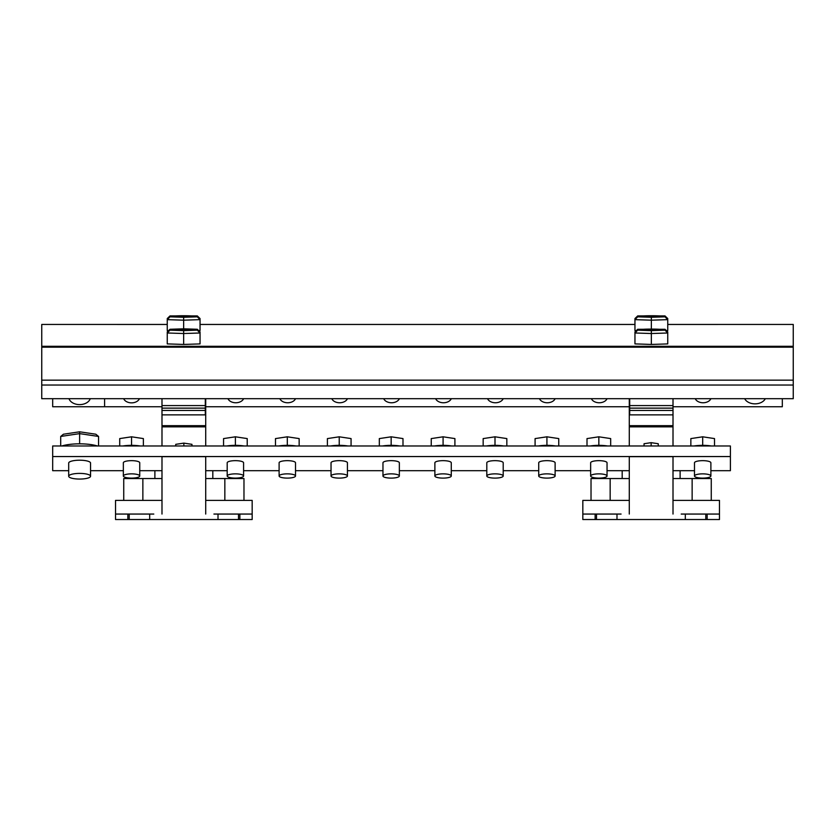 <?xml version="1.0" encoding="UTF-8"?>
<svg xmlns="http://www.w3.org/2000/svg" width="835" height="835" viewBox="0 0 835 835"><rect width="100%" height="100%" fill="white"/><g stroke="black" fill="none" stroke-linecap="round" stroke-linejoin="round"><path stroke-width="1.25" d="M702.684 478.111A8.193 2.119 180 0 0 710.888 475.981A8.193 2.119 180 0 0 702.684 473.862A8.193 2.119 180 0 0 694.49 475.981A8.193 2.119 180 0 0 702.684 478.111M710.888 475.981L710.888 462.788A8.193 2.119 180 0 0 702.684 460.659A8.193 2.119 180 0 0 694.49 462.788L694.49 475.981M79.628 479.06A10.928 2.829 180 0 0 90.556 476.232A10.928 2.829 180 0 0 79.628 473.403A10.928 2.829 180 0 0 68.689 476.232A10.928 2.829 180 0 0 79.628 479.06M90.556 476.232L90.556 463.039A10.928 2.829 180 0 0 79.628 460.21A10.928 2.829 180 0 0 68.689 463.039L68.689 476.232M131.544 478.111A8.193 2.119 180 0 0 139.748 475.981A8.193 2.119 180 0 0 131.544 473.862A8.193 2.119 180 0 0 123.35 475.981A8.193 2.119 180 0 0 131.544 478.111M139.748 475.981L139.748 462.788A8.193 2.119 180 0 0 131.544 460.659A8.193 2.119 180 0 0 123.35 462.788L123.35 475.981M598.841 478.111A8.193 2.119 180 0 0 607.045 475.981A8.193 2.119 180 0 0 598.841 473.862A8.193 2.119 180 0 0 590.648 475.981A8.193 2.119 180 0 0 598.841 478.111M607.045 475.981L607.045 462.788A8.193 2.119 180 0 0 598.841 460.659A8.193 2.119 180 0 0 590.648 462.788L590.648 475.981M546.925 478.111A8.193 2.119 180 0 0 555.118 475.981A8.193 2.119 180 0 0 546.925 473.862A8.193 2.119 180 0 0 538.721 475.981A8.193 2.119 180 0 0 546.925 478.111M555.118 475.981L555.118 462.788A8.193 2.119 180 0 0 546.925 460.659A8.193 2.119 180 0 0 538.721 462.788L538.721 475.981M494.998 478.111A8.193 2.119 180 0 0 503.202 475.981A8.193 2.119 180 0 0 494.998 473.862A8.193 2.119 180 0 0 486.805 475.981A8.193 2.119 180 0 0 494.998 478.111M503.202 475.981L503.202 462.788A8.193 2.119 180 0 0 494.998 460.659A8.193 2.119 180 0 0 486.805 462.788L486.805 475.981M443.082 478.111A8.193 2.119 180 0 0 451.276 475.981A8.193 2.119 180 0 0 443.082 473.862A8.193 2.119 180 0 0 434.878 475.981A8.193 2.119 180 0 0 443.082 478.111M451.276 475.981L451.276 462.788A8.193 2.119 180 0 0 443.082 460.659A8.193 2.119 180 0 0 434.878 462.788L434.878 475.981M391.156 478.111A8.193 2.119 180 0 0 399.349 475.981A8.193 2.119 180 0 0 391.156 473.862A8.193 2.119 180 0 0 382.962 475.981A8.193 2.119 180 0 0 391.156 478.111M399.349 475.981L399.349 462.788A8.193 2.119 180 0 0 391.156 460.659A8.193 2.119 180 0 0 382.962 462.788L382.962 475.981M339.229 478.111A8.193 2.119 180 0 0 347.433 475.981A8.193 2.119 180 0 0 339.229 473.862A8.193 2.119 180 0 0 331.036 475.981A8.193 2.119 180 0 0 339.229 478.111M347.433 475.981L347.433 462.788A8.193 2.119 180 0 0 339.229 460.659A8.193 2.119 180 0 0 331.036 462.788L331.036 475.981M287.313 478.111A8.193 2.119 180 0 0 295.507 475.981A8.193 2.119 180 0 0 287.313 473.862A8.193 2.119 180 0 0 279.109 475.981A8.193 2.119 180 0 0 287.313 478.111M295.507 475.981L295.507 462.788A8.193 2.119 180 0 0 287.313 460.659A8.193 2.119 180 0 0 279.109 462.788L279.109 475.981M235.387 478.111A8.193 2.119 180 0 0 243.59 475.981A8.193 2.119 180 0 0 235.387 473.862A8.193 2.119 180 0 0 227.193 475.981A8.193 2.119 180 0 0 235.387 478.111M243.59 475.981L243.59 462.788A8.193 2.119 180 0 0 235.387 460.659A8.193 2.119 180 0 0 227.193 462.788L227.193 475.981M695.242 398.681A8.193 5.793 180 0 0 703.07 402.762A8.193 5.793 180 0 0 710.898 398.681M744.674 398.681A10.928 7.734 180 0 0 754.997 403.848A10.928 7.734 180 0 0 765.309 398.681M123.674 398.681A8.193 5.793 180 0 0 131.544 402.856A8.193 5.793 180 0 0 139.414 398.681M591.389 398.681A8.193 5.793 180 0 0 599.227 402.762A8.193 5.793 180 0 0 607.055 398.681M539.473 398.681A8.193 5.793 180 0 0 547.301 402.762A8.193 5.793 180 0 0 555.139 398.681M487.546 398.681A8.193 5.793 180 0 0 495.385 402.762A8.193 5.793 180 0 0 503.213 398.681M435.63 398.681A8.193 5.793 180 0 0 443.458 402.762A8.193 5.793 180 0 0 451.297 398.681M383.703 398.681A8.193 5.793 180 0 0 391.542 402.762A8.193 5.793 180 0 0 399.37 398.681M331.787 398.681A8.193 5.793 180 0 0 339.615 402.762A8.193 5.793 180 0 0 347.454 398.681M279.861 398.681A8.193 5.793 180 0 0 287.699 402.762A8.193 5.793 180 0 0 295.527 398.681M227.945 398.681A8.193 5.793 180 0 0 235.773 402.762A8.193 5.793 180 0 0 243.611 398.681M68.992 398.681A10.928 7.734 180 0 0 79.628 404.61A10.928 7.734 180 0 0 90.253 398.681M61.79 445.984A23.223 6.012 0 0 1 79.628 443.823A23.223 6.012 0 0 1 97.455 445.984M694.01 445.984A16.397 4.248 0 0 1 702.684 445.347A16.397 4.248 0 0 1 711.357 445.984M122.87 445.984A16.397 4.248 0 0 1 131.544 445.347A16.397 4.248 0 0 1 140.217 445.984M226.713 445.984A16.397 4.248 0 0 1 235.387 445.347A16.397 4.248 0 0 1 244.06 445.984M278.639 445.984A16.397 4.248 0 0 1 287.313 445.347A16.397 4.248 0 0 1 295.987 445.984M330.556 445.984A16.397 4.248 0 0 1 339.229 445.347A16.397 4.248 0 0 1 347.913 445.984M382.482 445.984A16.397 4.248 0 0 1 391.156 445.347A16.397 4.248 0 0 1 399.829 445.984M434.398 445.984A16.397 4.248 0 0 1 443.082 445.347A16.397 4.248 0 0 1 451.756 445.984M486.325 445.984A16.397 4.248 0 0 1 494.998 445.347A16.397 4.248 0 0 1 503.672 445.984M538.251 445.984A16.397 4.248 0 0 1 546.925 445.347A16.397 4.248 0 0 1 555.599 445.984M590.168 445.984A16.397 4.248 0 0 1 598.841 445.347A16.397 4.248 0 0 1 607.515 445.984M205.713 500.395L252.17 500.395L252.17 514.057L213.917 514.057M153.797 514.057L115.533 514.057L115.533 519.527L252.17 519.527L252.17 514.057M673.01 478.528L711.263 478.528L711.263 500.395M591.023 500.395L591.023 478.528L629.287 478.528M673.01 480.386L673.01 514.057L673.01 456.672L629.287 456.672L629.287 514.057L629.287 480.386M68.689 470.689L52.678 470.689L52.678 456.547L730.395 456.547L730.395 470.689L710.888 470.689M694.49 470.689L673.01 470.689M629.287 470.689L607.045 470.689M590.648 470.689L555.118 470.689M538.721 470.689L503.202 470.689M486.805 470.689L451.276 470.689M434.878 470.689L399.349 470.689M382.962 470.689L347.433 470.689M331.036 470.689L295.507 470.689M279.109 470.689L243.59 470.689M227.193 470.689L205.713 470.689M161.99 470.689L139.748 470.689M123.35 470.689L90.556 470.689M205.713 480.386L205.713 514.057L205.713 456.672L161.99 456.672L161.99 514.057L161.99 480.386M782.322 398.681L782.322 406.739L673.01 406.739M161.99 406.739L104.605 406.739L104.605 398.681M629.287 406.739L205.713 406.739M104.605 406.739L52.678 406.739L52.678 398.681M52.678 456.547L52.678 445.984L730.395 445.984L730.395 456.547M629.694 398.681L629.694 410.434L673.01 410.434L673.01 445.984M629.287 398.681L629.287 445.984M205.713 398.681L205.713 445.984M205.713 414.87L161.99 414.87L161.99 445.984M629.287 500.395L582.83 500.395L582.83 519.527L719.467 519.527L719.467 514.057L681.203 514.057M719.467 514.057L719.467 500.395L673.01 500.395M621.083 514.057L582.83 514.057M673.01 414.87L629.287 414.87M673.01 425.683L629.287 425.683M673.01 426.852L629.287 426.852M685.305 514.057L685.305 519.527M616.992 514.057L616.992 519.527M595.125 514.057L595.125 519.527M596.493 514.057L596.493 519.527M705.805 514.057L705.805 519.527M707.172 514.057L707.172 519.527M243.977 500.395L243.977 478.528L224.845 478.528L224.845 500.395M115.533 514.057L115.533 500.395L161.99 500.395M205.713 425.683L161.99 425.683M205.713 426.852L161.99 426.852M218.008 514.057L218.008 519.527M149.695 514.057L149.695 519.527M127.828 514.057L127.828 519.527M129.195 514.057L129.195 519.527M238.507 514.057L238.507 519.527M239.875 514.057L239.875 519.527M205.713 478.528L224.845 478.528M123.737 500.395L123.737 478.528L161.99 478.528M183.857 445.984L183.857 443.124L175.747 444.335L175.747 445.984M183.857 443.124L191.956 444.335L191.956 445.984M651.143 445.984L651.143 442.665L644.046 443.729L644.046 445.984M651.143 442.665L658.251 443.729L658.251 445.984M587.005 445.984L587.005 438.584L598.841 436.809L598.841 445.347M598.841 436.809L610.677 438.584L610.677 445.984M535.089 445.984L535.089 438.584L546.925 436.809L546.925 445.347M546.925 436.809L558.751 438.584L558.751 445.984M483.162 445.984L483.162 438.584L494.998 436.809L494.998 445.347M494.998 436.809L506.835 438.584L506.835 445.984M431.246 445.984L431.246 438.584L443.082 436.809L443.082 445.347M443.082 436.809L454.908 438.584L454.908 445.984M379.32 445.984L379.32 438.584L391.156 436.809L391.156 445.347M391.156 436.809L402.992 438.584L402.992 445.984M327.404 445.984L327.404 438.584L339.229 436.809L339.229 445.347M339.229 436.809L351.065 438.584L351.065 445.984M275.477 445.984L275.477 438.584L287.313 436.809L287.313 445.347M287.313 436.809L299.149 438.584L299.149 445.984M223.561 445.984L223.561 438.584L235.387 436.809L235.387 445.347M235.387 436.809L247.223 438.584L247.223 445.984M690.858 445.984L690.858 438.584L702.684 436.809L702.684 445.347M702.684 436.809L714.52 438.584L714.52 445.984M119.718 445.984L119.718 438.584L131.544 436.809L131.544 445.347M131.544 436.809L143.38 438.584L143.38 445.984M60.694 436.454L63.429 434.221L79.628 431.799L95.827 434.221L98.561 436.454L79.628 433.626L60.694 436.454L60.694 445.984M79.628 431.799L79.628 443.823M98.561 436.454L98.561 445.984M673.01 398.681L673.01 410.434M629.694 410.434L629.694 414.87M183.648 330.357A11.199 0.637 180 0 1 172.459 329.752A11.199 0.637 180 0 1 183.648 329.084A11.199 0.637 180 0 1 194.837 329.752A11.199 0.637 180 0 1 183.648 330.357M183.648 317.018A11.199 0.637 180 0 1 172.459 316.413A11.199 0.637 180 0 1 183.648 315.734A11.199 0.637 180 0 1 194.837 316.413A11.199 0.637 180 0 1 183.648 317.018M651.352 330.357A11.199 0.637 180 0 1 640.163 329.752A11.199 0.637 180 0 1 651.352 329.084A11.199 0.637 180 0 1 662.541 329.752A11.199 0.637 180 0 1 651.352 330.357M651.352 317.018A11.199 0.637 180 0 1 640.163 316.413A11.199 0.637 180 0 1 651.352 315.734A11.199 0.637 180 0 1 662.541 316.413A11.199 0.637 180 0 1 651.352 317.018M651.352 315.912L659.556 316.382L643.159 316.382L651.352 315.912M651.248 330.357L643.159 329.71L651.352 329.199L659.556 329.71L643.159 329.71L659.556 329.71L651.457 330.357M182.02 330.18L175.371 329.721L183.648 329.251L191.925 329.721L182.02 330.357M183.648 315.912L191.841 316.382L175.444 316.382L183.648 315.912M793.25 385.039L41.75 385.039L41.75 398.681L793.25 398.681L793.25 324.45L667.75 324.46L793.25 324.45M41.75 385.039L41.75 324.45L167.25 324.46L41.75 324.45M666.393 330.597L667.75 330.556L667.75 319.648L651.352 320.181L634.955 319.648L634.955 318.563L637.69 315.922L637.69 316.83L651.352 317.279L665.015 316.83L665.015 315.922L637.69 315.922M637.69 316.83L634.955 319.648L634.955 330.556L636.312 330.597M637.69 330.169L634.955 332.988L634.955 343.905L651.352 344.438L667.75 343.905L667.75 332.988L651.352 333.53L634.955 332.988L634.955 331.912L637.69 329.272L637.69 330.169L651.352 330.618L665.015 330.169L665.015 329.272L637.69 329.272M169.985 330.169L167.25 332.988L167.25 343.905L183.648 344.438L200.045 343.905L200.045 332.988L183.648 333.53L167.25 332.988L167.25 331.912L169.985 329.272L169.985 330.169L183.648 330.618L197.31 330.169L197.31 329.272L183.648 328.823L183.648 320.181L167.25 319.648L167.25 318.563L169.985 315.922L169.985 316.83L183.648 317.279L197.31 316.83L197.31 315.922L169.985 315.922M198.688 330.597L200.045 330.556L200.045 319.648L183.648 320.181L183.648 317.279M169.985 316.83L167.25 319.648L167.25 330.556L168.607 330.597M205.306 414.87L205.306 398.681M161.99 414.87L161.99 398.681M205.306 410.434L161.99 410.434M197.31 315.922L200.045 318.563L200.045 319.648L197.31 316.83M197.31 329.272L200.045 331.912L200.045 332.988L197.31 330.169M183.648 344.438L183.648 330.618M183.648 328.823L169.985 329.272M665.015 329.272L667.75 331.912L667.75 332.988L665.015 330.169M651.352 344.438L651.352 330.618M665.015 315.922L667.75 318.563L667.75 319.648L665.015 316.83M651.352 328.823L651.352 317.279M692.142 478.528L692.142 500.395M610.155 478.528L610.155 500.395M142.858 478.528L142.858 500.395M629.694 405.591L673.01 405.591M629.694 408.138L673.01 408.138M793.25 347.172L41.75 347.172M793.25 346.285L41.75 346.285M793.25 380.155L41.75 380.155M634.955 324.46L200.045 324.46L634.955 324.45M205.306 408.138L161.99 408.138M205.306 405.591L161.99 405.591M154.882 470.689L154.882 478.528M212.821 470.689L212.821 478.528M680.118 470.689L680.118 478.528M622.179 470.689L622.179 478.528"/></g></svg>
